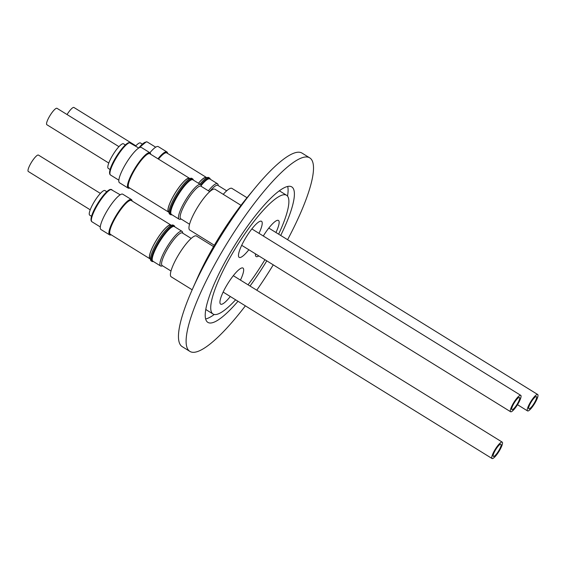 <?xml version="1.0" encoding="UTF-8"?>
<svg xmlns="http://www.w3.org/2000/svg" width="566" height="566" viewBox="0 0 566 566"><rect width="100%" height="100%" fill="white"/><g stroke="black" fill="none" stroke-linecap="round" stroke-linejoin="round"><path stroke-width="0.85" d="M287.585 239.715A113.816 25.321 121.8 0 0 309.715 157.864A113.816 25.321 121.8 0 0 305.753 156.959A113.816 25.321 121.8 0 0 223.796 248.707A113.816 25.321 121.8 0 0 189.921 351.415A113.816 25.321 121.8 0 0 193.876 352.314A113.816 25.321 121.8 0 0 245.375 305.838M256.759 290.202A113.816 25.321 121.8 0 0 273.258 264.853M309.715 157.864L302.039 153.11A113.816 25.321 121.8 0 0 298.077 152.212A113.816 25.321 121.8 0 0 255.195 187.82A113.816 25.321 121.8 0 0 211.776 251.389A113.816 25.321 121.8 0 0 192.412 289.261A113.816 25.321 121.8 0 0 182.245 346.668L189.921 351.415M237.996 301.275A79.672 17.723 -58.2 0 1 210.658 323.016A79.672 17.723 -58.2 0 1 207.885 322.379A79.672 17.723 -58.2 0 1 231.6 250.49A79.672 17.723 -58.2 0 1 288.971 186.264A79.672 17.723 -58.2 0 1 291.745 186.893A79.672 17.723 -58.2 0 1 280.715 235.456M255.195 187.82L247.434 197.216A90.772 20.199 121.8 0 0 212.802 247.915A90.772 20.199 121.8 0 0 197.357 278.125L192.412 289.261M235.633 299.81A69.83 15.537 -58.2 0 1 215.49 314.569A69.83 15.537 -58.2 0 1 213.064 314.017A69.83 15.537 -58.2 0 1 233.85 251A69.83 15.537 -58.2 0 1 284.139 194.711A69.83 15.537 -58.2 0 1 286.566 195.263A69.83 15.537 -58.2 0 1 278.642 234.175M264.93 259.695A69.83 15.537 -58.2 0 1 248.042 284.804M279.116 190.919A69.83 15.537 -58.2 0 1 280.297 191.379L286.566 195.263M240.996 205.316L215.009 189.235A23.998 5.342 121.8 0 0 214.174 189.044A23.998 5.342 121.8 0 0 196.89 208.387A23.998 5.342 121.8 0 0 189.751 230.044L214.337 245.262M247.017 197.725L231.947 188.393A23.998 5.342 121.8 0 0 231.112 188.202A23.998 5.342 121.8 0 0 223.245 194.329M213.566 246.592L196.452 235.994A23.998 5.342 121.8 0 0 195.624 235.81A23.998 5.342 121.8 0 0 178.34 255.153A23.998 5.342 121.8 0 0 171.194 276.809L192.171 289.792M230.298 296.506A21.218 4.719 -58.2 0 1 221.37 304.303A21.218 4.719 -58.2 0 1 220.634 304.14A21.218 4.719 -58.2 0 1 226.952 284.988A21.218 4.719 -58.2 0 1 242.227 267.881A21.218 4.719 -58.2 0 1 242.97 268.051A21.218 4.719 -58.2 0 1 240.451 280.106M258.832 255.917A21.218 4.719 -58.2 0 1 256.858 256.702A21.218 4.719 -58.2 0 1 256.122 256.54A21.218 4.719 -58.2 0 1 255.471 253.837M263.289 235.994A21.218 4.719 -58.2 0 1 277.722 220.28A21.218 4.719 -58.2 0 1 278.458 220.45A21.218 4.719 -58.2 0 1 275.939 232.506M248.856 249.748A21.218 4.719 -58.2 0 1 239.927 257.544A21.218 4.719 -58.2 0 1 239.185 257.374A21.218 4.719 -58.2 0 1 245.502 238.222A21.218 4.719 -58.2 0 1 260.785 221.122A21.218 4.719 -58.2 0 1 261.52 221.285A21.218 4.719 -58.2 0 1 259.009 233.341M209.738 191.641L200.937 186.193A19.173 4.266 121.8 0 0 200.265 186.037A19.173 4.266 121.8 0 0 186.462 201.496A19.173 4.266 121.8 0 0 180.752 218.801L189.56 224.249M226.676 190.806L217.868 185.358A19.173 4.266 121.8 0 0 217.203 185.202A19.173 4.266 121.8 0 0 209.661 191.591M191.188 238.406L182.379 232.959A19.173 4.266 121.8 0 0 181.714 232.803A19.173 4.266 121.8 0 0 167.904 248.262A19.173 4.266 121.8 0 0 162.194 265.567L171.003 271.015M201.355 186.455L201.171 185.563A20.369 4.535 121.8 0 0 200.569 184.558A20.369 4.535 121.8 0 0 199.862 184.403A20.369 4.535 121.8 0 0 185.195 200.824A20.369 4.535 121.8 0 0 179.132 219.205A20.369 4.535 121.8 0 0 179.839 219.367A20.369 4.535 121.8 0 0 180.292 219.29L181.17 219.063M218.292 185.613L218.101 184.728A20.369 4.535 121.8 0 0 217.507 183.724A20.369 4.535 121.8 0 0 216.799 183.561A20.369 4.535 121.8 0 0 208.408 190.82M182.797 233.22L182.613 232.329A20.369 4.535 121.8 0 0 182.019 231.324A20.369 4.535 121.8 0 0 181.311 231.169A20.369 4.535 121.8 0 0 166.637 247.59A20.369 4.535 121.8 0 0 160.574 265.97A20.369 4.535 121.8 0 0 161.282 266.133A20.369 4.535 121.8 0 0 161.742 266.055L162.619 265.829M200.569 184.558L192.893 179.811A20.369 4.535 121.8 0 0 192.185 179.648A20.369 4.535 121.8 0 0 176.741 197.4A20.369 4.535 121.8 0 0 171.456 214.45L179.132 219.205M217.507 183.724L209.83 178.976A20.369 4.535 121.8 0 0 209.123 178.814A20.369 4.535 121.8 0 0 201.163 185.535M182.019 231.324L174.342 226.577A20.369 4.535 121.8 0 0 173.635 226.414A20.369 4.535 121.8 0 0 158.19 244.165A20.369 4.535 121.8 0 0 152.898 261.216L160.574 265.97M193.339 180.087L193.317 179.974A21.006 4.677 121.8 0 0 192.702 178.941A21.006 4.677 121.8 0 0 176.047 197.081A21.006 4.677 121.8 0 0 170.592 214.67A21.006 4.677 121.8 0 0 171.788 214.755L171.901 214.726M210.276 179.252L210.255 179.139A21.006 4.677 121.8 0 0 209.639 178.106A21.006 4.677 121.8 0 0 200.796 184.749M174.788 226.853L174.767 226.74A21.006 4.677 121.8 0 0 174.151 225.707A21.006 4.677 121.8 0 0 157.489 243.847A21.006 4.677 121.8 0 0 152.042 261.435A21.006 4.677 121.8 0 0 153.237 261.52L153.344 261.492M192.702 178.941L191.796 178.382A21.006 4.677 121.8 0 0 191.067 178.219A21.006 4.677 121.8 0 0 175.142 196.522A21.006 4.677 121.8 0 0 169.687 214.111L170.592 214.67M209.639 178.106L208.734 177.547A21.006 4.677 121.8 0 0 208.005 177.377A21.006 4.677 121.8 0 0 199.918 184.155M174.151 225.707L173.246 225.148A21.006 4.677 121.8 0 0 172.517 224.985A21.006 4.677 121.8 0 0 156.584 243.288A21.006 4.677 121.8 0 0 151.136 260.876L152.042 261.435M189.709 178.651L189.384 178.453A19.676 4.379 121.8 0 0 188.704 178.297A19.676 4.379 121.8 0 0 174.533 194.159A19.676 4.379 121.8 0 0 168.675 211.917L168.993 212.116M206.64 177.816L206.321 177.618A19.676 4.379 121.8 0 0 205.642 177.462A19.676 4.379 121.8 0 0 198.503 183.285M171.151 225.417L170.833 225.218A19.676 4.379 121.8 0 0 170.147 225.063A19.676 4.379 121.8 0 0 155.975 240.925A19.676 4.379 121.8 0 0 150.124 258.683L150.443 258.881M189.808 178.601A19.867 4.422 121.8 0 0 189.49 178.29L149.827 153.747A19.867 4.422 121.8 0 0 149.141 153.591A19.867 4.422 121.8 0 0 134.828 169.602A19.867 4.422 121.8 0 0 128.914 187.537L168.576 212.08A19.867 4.422 121.8 0 0 168.993 212.229M189.49 178.29A19.867 4.422 121.8 0 0 188.796 178.134A19.867 4.422 121.8 0 0 174.491 194.152A19.867 4.422 121.8 0 0 168.576 212.08M206.746 177.766A19.867 4.422 121.8 0 0 206.427 177.455L166.765 152.912A19.867 4.422 121.8 0 0 166.071 152.749A19.867 4.422 121.8 0 0 158.48 159.103M206.427 177.455A19.867 4.422 121.8 0 0 205.734 177.299A19.867 4.422 121.8 0 0 198.461 183.257M171.25 225.367A19.867 4.422 121.8 0 0 170.932 225.056L131.277 200.513A19.867 4.422 121.8 0 0 130.583 200.35A19.676 4.379 121.8 0 0 130.173 200.322A19.676 4.379 121.8 0 0 116.363 215.575A19.676 4.379 121.8 0 0 109.903 233.73M170.932 225.056A19.867 4.422 121.8 0 0 170.246 224.9A19.867 4.422 121.8 0 0 155.933 240.918A19.867 4.422 121.8 0 0 150.018 258.846A19.867 4.422 121.8 0 0 150.443 258.995M149.113 153.591A19.676 4.379 121.8 0 0 148.724 153.556A19.676 4.379 121.8 0 0 134.92 168.817A19.676 4.379 121.8 0 0 128.461 186.964M166.05 152.749A19.676 4.379 121.8 0 0 165.661 152.721A19.676 4.379 121.8 0 0 158.204 158.926M149.976 152.792L141.344 147.45A20.758 4.62 121.8 0 0 140.623 147.287A20.758 4.62 121.8 0 0 125.673 164.02A20.758 4.62 121.8 0 0 119.497 182.747L128.128 188.089A20.758 4.62 -58.2 0 1 134.305 169.361A20.758 4.62 -58.2 0 1 149.254 152.629A20.758 4.62 -58.2 0 1 149.976 152.792A20.758 4.62 -58.2 0 1 150.648 154.249M129.734 188.039A20.758 4.62 -58.2 0 1 128.85 188.259A20.758 4.62 -58.2 0 1 128.128 188.089M157.964 158.784A20.758 4.62 -58.2 0 1 166.192 151.794A20.758 4.62 -58.2 0 1 166.913 151.957L158.275 146.608A20.758 4.62 121.8 0 0 157.553 146.445A20.758 4.62 121.8 0 0 149.898 152.742M166.913 151.957A20.758 4.62 -58.2 0 1 167.578 153.414M131.425 199.557L122.787 194.216A20.758 4.62 121.8 0 0 122.065 194.046A20.758 4.62 121.8 0 0 107.116 210.778A20.758 4.62 121.8 0 0 100.939 229.513L109.578 234.855A20.758 4.62 -58.2 0 1 115.754 216.127A20.758 4.62 -58.2 0 1 130.704 199.395A20.758 4.62 -58.2 0 1 131.425 199.557A20.758 4.62 -58.2 0 1 132.09 201.015M111.177 234.805A20.758 4.62 -58.2 0 1 110.299 235.024A20.758 4.62 -58.2 0 1 109.578 234.855M501.872 442.039A9.643 2.144 -58.2 0 1 502.212 442.117A9.643 2.144 -58.2 0 1 499.339 450.819A9.643 2.144 -58.2 0 1 492.392 458.594A9.643 2.144 -58.2 0 1 492.059 458.517A9.643 2.144 -58.2 0 1 494.932 449.814A9.643 2.144 -58.2 0 1 501.872 442.039M537.367 394.438A9.643 2.144 -58.2 0 1 537.7 394.516A9.643 2.144 -58.2 0 1 534.828 403.218A9.643 2.144 -58.2 0 1 527.88 410.994A9.643 2.144 -58.2 0 1 527.547 410.916A9.643 2.144 -58.2 0 1 530.42 402.214A9.643 2.144 -58.2 0 1 537.367 394.438M520.43 395.273A9.643 2.144 -58.2 0 1 520.762 395.351A9.643 2.144 -58.2 0 1 517.89 404.053A9.643 2.144 -58.2 0 1 510.949 411.829A9.643 2.144 -58.2 0 1 510.61 411.751A9.643 2.144 -58.2 0 1 513.482 403.049A9.643 2.144 -58.2 0 1 520.43 395.273M125.369 144.96L123.508 143.806A14.468 3.219 121.8 0 0 123.006 143.693A14.468 3.219 121.8 0 0 112.592 155.36A14.468 3.219 121.8 0 0 108.283 168.413L110.137 169.559M142.299 144.118L140.446 142.972A14.468 3.219 121.8 0 0 139.944 142.858A14.468 3.219 121.8 0 0 135.614 146.085M106.811 191.718L104.958 190.572A14.468 3.219 121.8 0 0 104.455 190.459A14.468 3.219 121.8 0 0 94.034 202.119A14.468 3.219 121.8 0 0 89.725 215.179L91.586 216.325M493.609 456.472A7.174 1.599 -58.2 0 1 493.354 456.415A7.174 1.599 -58.2 0 1 495.491 449.942A7.174 1.599 -58.2 0 1 500.662 444.161A7.174 1.599 -58.2 0 1 500.91 444.218A7.174 1.599 -58.2 0 1 498.773 450.692A7.174 1.599 -58.2 0 1 493.609 456.472M529.097 408.871A7.174 1.599 -58.2 0 1 528.849 408.815A7.174 1.599 -58.2 0 1 530.986 402.341A7.174 1.599 -58.2 0 1 536.151 396.554A7.174 1.599 -58.2 0 1 536.398 396.61A7.174 1.599 -58.2 0 1 534.262 403.091A7.174 1.599 -58.2 0 1 529.097 408.871M512.159 409.713A7.174 1.599 -58.2 0 1 511.912 409.657A7.174 1.599 -58.2 0 1 514.048 403.176A7.174 1.599 -58.2 0 1 519.213 397.396A7.174 1.599 -58.2 0 1 519.468 397.452A7.174 1.599 -58.2 0 1 517.331 403.926A7.174 1.599 -58.2 0 1 512.159 409.713M118.931 146.644L57.003 108.318A9.643 2.144 121.8 0 0 56.671 108.24A9.643 2.144 121.8 0 0 49.723 116.016A9.643 2.144 121.8 0 0 46.858 124.718L108.778 163.05M135.868 145.809L73.941 107.483A9.643 2.144 121.8 0 0 73.608 107.406A9.643 2.144 121.8 0 0 67.05 114.537M100.38 193.409L38.453 155.084A9.643 2.144 121.8 0 0 38.12 155.006A9.643 2.144 121.8 0 0 31.172 162.782A9.643 2.144 121.8 0 0 28.3 171.484L90.227 209.816M266.798 260.848A79.672 17.723 -58.2 0 1 250.03 286.035M205.67 318.962A79.672 17.723 121.8 0 0 214.245 314.484M287.514 196.112A79.672 17.723 121.8 0 0 287.691 186.44M213.064 314.017L206.795 310.14A69.83 15.537 -58.2 0 1 205.854 309.284M130.583 200.35A19.867 4.422 121.8 0 0 116.278 216.368A19.867 4.422 121.8 0 0 110.363 234.303L150.018 258.846M130.449 142.887A18.904 4.203 121.8 0 0 129.791 142.738A18.904 4.203 121.8 0 0 116.179 157.978A18.904 4.203 121.8 0 0 110.554 175.036C105.099 171.809 123.671 142.328 129.381 142.625L138.748 148.016A18.133 4.033 121.8 0 1 145.71 142.165M155.678 147.181L147.386 142.052A18.904 4.203 121.8 0 0 146.728 141.903A18.904 4.203 121.8 0 0 139.929 147.429M111.898 189.652A18.904 4.203 121.8 0 0 111.24 189.504A18.904 4.203 121.8 0 0 97.628 204.743A18.904 4.203 121.8 0 0 91.996 221.801C86.541 218.575 105.12 189.094 110.823 189.391L120.19 194.782M128.772 143A18.133 4.033 121.8 0 0 116.377 156.534A18.133 4.033 121.8 0 0 109.931 173.536M110.221 189.766A18.133 4.033 121.8 0 0 97.819 203.3A18.133 4.033 121.8 0 0 91.381 220.301M147.386 142.052L146.311 141.79L138.712 148.002M502.212 442.117L233.298 275.677M537.7 394.516L268.793 228.077M520.762 395.351L251.856 228.919M118.846 180.172L110.554 175.036M100.295 226.931L91.996 221.801M492.059 458.517L223.145 292.084M527.547 410.916L517.501 404.697M510.61 411.751L241.703 245.319"/></g></svg>

